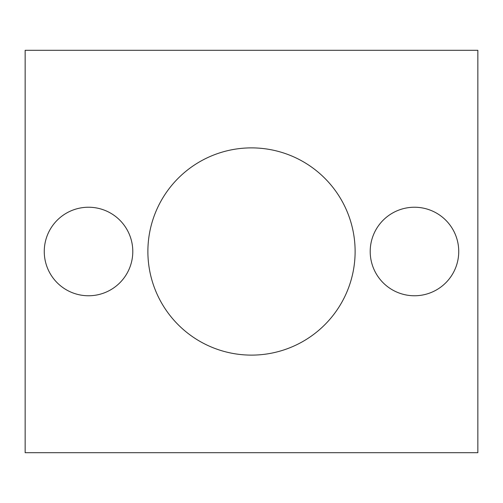 <?xml version="1.0" encoding="UTF-8"?>
<svg xmlns="http://www.w3.org/2000/svg" width="503" height="503" viewBox="0 0 503 503"><rect width="100%" height="100%" fill="white"/><g stroke="black" fill="none" stroke-linecap="round" stroke-linejoin="round"><path stroke-width="0.75" d="M477.85 452.7L25.15 452.7L25.15 50.3L477.85 50.3L477.85 452.7M355.118 251.5A103.618 103.618 0 0 0 199.691 161.765A103.618 103.618 0 0 0 199.691 341.235A103.618 103.618 0 0 0 355.118 251.5M132.792 251.5A44.264 44.264 0 0 0 66.396 213.165A44.264 44.264 0 0 0 66.396 289.835A44.264 44.264 0 0 0 132.792 251.5M458.736 251.5A44.264 44.264 0 0 1 392.34 289.835A44.264 44.264 0 0 1 392.34 213.165A44.264 44.264 0 0 1 458.736 251.5"/></g></svg>
